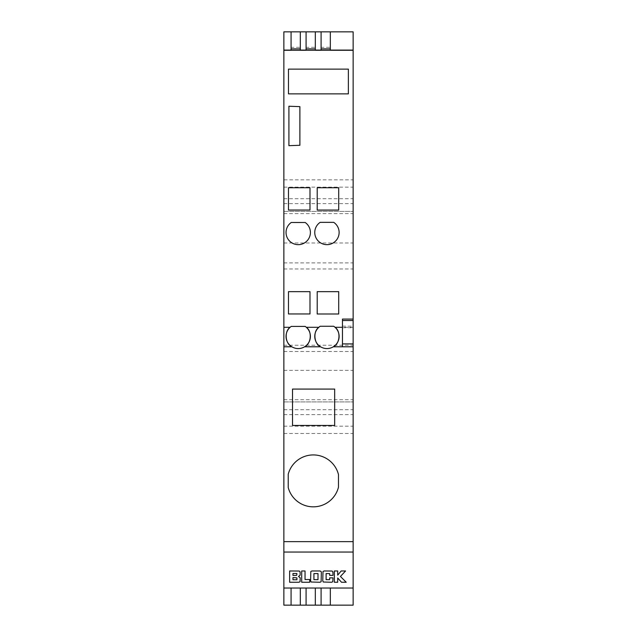 <?xml version="1.0" encoding="UTF-8"?>
<svg xmlns="http://www.w3.org/2000/svg" width="637" height="637" viewBox="0 0 637 637"><rect width="100%" height="100%" fill="white"/><g stroke="black" fill="none" stroke-linecap="round" stroke-linejoin="round"><path stroke-width="0.48" stroke-dasharray="3.19 2.39" d="M338.478 487.178L338.478 474.573A25.95 25.95 180 0 0 288.227 474.191L288.227 487.568M283.863 588.023L291.077 588.023L291.077 605.15L283.863 605.15L283.863 179.833L353.137 179.833L353.137 31.85L283.863 31.85L283.863 179.833M283.863 198.704L353.137 198.704L353.137 179.833M283.863 541.633L353.137 541.633M283.863 433.494L353.137 433.494L353.137 198.704M300.314 605.15L300.314 588.023L306.086 588.023L306.086 605.15L300.314 605.15L300.314 588.023L291.077 588.023L300.314 588.023L300.314 605.15L291.077 605.15L291.077 588.023L291.077 605.15M306.086 588.023L321.096 588.023L321.096 605.15L315.323 605.15L315.323 588.023L306.086 588.023L315.323 588.023L315.323 605.15L306.086 605.15L306.086 588.023L306.086 605.15M291.077 47.313L291.077 31.85L291.077 48.715L291.077 47.313L300.314 47.313L300.314 31.85L300.314 48.715L291.077 48.715M306.086 47.313L306.086 31.85L306.086 48.715L306.086 47.313L315.323 47.313L315.323 31.85L315.323 48.715L306.086 48.715M321.096 47.313L321.096 31.85L321.096 48.715L321.096 47.313L330.332 47.313L330.332 31.85L330.332 48.715L321.096 48.715M342.459 319.081L342.459 327.737L342.459 327.299L353.137 327.299L353.137 327.737L353.137 319.081L353.137 327.299M288.911 106.244L288.911 145.666L299.884 145.284L299.884 106.626M283.863 262.89L353.137 262.89M283.863 268.973L353.137 268.973M283.863 345.222L353.137 345.222M283.863 351.497L353.137 351.497M283.863 370.36L353.137 370.36M283.863 401.923L353.137 401.923L283.863 401.923M283.863 399.702L353.137 399.702M283.863 414.631L353.137 414.631M353.137 588.023L321.096 588.023L330.332 588.023L330.332 605.15L353.137 605.15L353.137 433.494M283.863 552.048L353.137 552.048M330.332 31.85L330.332 50.1M321.096 31.85L321.096 50.1M315.323 31.85L315.323 50.1M306.086 31.85L306.086 50.1M300.314 31.85L300.314 50.1M291.077 31.85L291.077 50.1M283.863 213.626L353.137 213.626M283.863 211.404L353.137 211.404L283.863 211.404M283.863 242.976L353.137 242.976M342.459 327.299L342.459 346.791M306.317 327.299A12.183 12.183 180 0 0 305.219 326.423L291.236 326.415A12.183 12.183 180 0 0 290.122 327.299M335.038 327.299A12.183 12.183 180 0 0 333.708 326.271L320.18 326.263A12.183 12.183 180 0 0 318.842 327.299M309.988 210.035L309.988 187.732L288.481 187.732L288.481 210.035M338.709 210.067L338.709 187.732L317.202 187.732L317.202 210.067M348.375 93.87L348.375 69.13L288.481 69.13L288.481 93.87M338.709 313.993L338.709 291.65L317.202 291.65L317.202 313.993M305.219 222.504L291.236 222.496M333.708 222.345L320.18 222.345M309.988 313.961L309.988 291.65L288.481 291.65L288.481 313.961M334.672 425.452L334.672 389.08L292.518 389.08L292.518 425.452M321.096 605.15L330.332 605.15L330.332 588.023L321.096 588.023L321.096 605.15L321.096 588.023M300.314 47.313L300.314 48.715M315.323 47.313L315.323 48.715M330.332 47.313L330.332 48.715M300.314 588.023L291.077 588.023M330.332 588.023L330.332 605.15M315.323 588.023L315.323 605.15M340.437 576.461L345.572 570.975L341.177 570.975L337.698 575.155L337.698 570.975L334.361 570.975L334.361 582.25L337.698 582.25L337.698 577.966L341.496 582.25L346.225 582.25L340.437 576.461M332.498 571.214L333 575.346L329.655 575.346L329.655 573.571L326.112 573.571L326.112 579.654L329.655 579.654L329.655 577.863L333 577.863L332.777 581.724L331.646 582.25L323.262 582.011L322.776 580.848L322.991 571.5L324.09 570.975L332.498 571.214M317.998 573.571L313.93 573.571L313.93 579.654L317.998 579.654L317.998 573.571M320.483 571.039L321.343 572.376L321.128 581.724L320.021 582.25L311.079 582.011L310.601 580.848L310.816 571.5L311.915 570.975L320.483 571.039M305.043 579.519L309.725 579.519L309.725 582.25L301.707 582.25L301.707 570.975L305.043 570.975L305.043 579.519M296.914 577.839L292.964 577.584L292.964 579.758L296.946 579.758L296.914 577.839M296.858 574.749L296.858 573.467L292.964 573.467L292.964 575.418L296.46 575.418L296.858 574.749M299.709 571.214L300.107 575.195L298.49 576.493L300.194 577.767L300.059 581.724L298.936 582.25L289.636 582.25L289.636 570.975L299.709 571.214M283.863 426.177L353.137 426.177M342.459 320.371L353.137 320.371M342.459 326.184L353.137 326.184M283.863 409.695L353.137 409.695M283.863 187.159L353.137 187.159M283.863 203.633L353.137 203.633M342.459 327.737L353.137 327.737"/><path stroke-width="0.96" d="M313.3 454.929A25.95 25.95 0 0 1 338.478 474.573L338.478 487.178A25.95 25.95 0 0 1 288.227 487.568L288.227 474.191A25.95 25.95 0 0 1 313.3 454.929M283.863 50.1L291.077 50.1L291.077 31.85L283.863 31.85L283.863 541.633L353.137 541.633L353.137 605.15L283.863 605.15L283.863 588.023L353.137 588.023M283.863 541.633L283.863 552.048L353.137 552.048M305.043 570.975L305.043 579.519L309.725 579.519L309.725 582.25L301.707 582.25L301.707 570.975L305.043 570.975M320.021 570.975L321.128 571.5L321.343 572.376L321.128 581.724L320.021 582.25L311.079 582.011L310.601 580.848L310.816 571.5L311.915 570.975L320.021 570.975M340.437 576.461L345.572 570.975L341.177 570.975L337.698 575.155L337.698 570.975L334.361 570.975L334.361 582.25L337.698 582.25L337.698 577.966L341.496 582.25L346.225 582.25L340.437 576.461M283.863 552.048L283.863 588.023M332.116 571.039L332.944 571.891L333 575.346L329.655 575.346L329.655 573.571L326.112 573.571L326.112 579.654L329.655 579.654L329.655 577.863L333 577.863L332.777 581.724L331.646 582.25L323.262 582.011L322.776 580.848L322.991 571.5L324.09 570.975L332.116 571.039M299.342 571.039L300.131 571.891L300.107 575.195L298.49 576.493L300.194 577.767L300.059 581.724L298.936 582.25L289.636 582.25L289.636 570.975L299.342 571.039M306.086 588.023L306.086 605.15M300.314 588.023L300.314 605.15M315.323 588.023L315.323 605.15M321.096 588.023L321.096 605.15M291.077 588.023L291.077 605.15M291.077 31.85L353.137 31.85L353.137 541.633M306.086 31.85L306.086 50.1L300.314 50.1L300.314 31.85M321.096 31.85L321.096 50.1L315.323 50.1L315.323 31.85M283.863 327.299L290.122 327.299A12.183 12.183 0 0 1 291.236 326.415L305.219 326.423A12.183 12.183 0 0 1 306.317 327.299L318.842 327.299A12.183 12.183 0 0 1 320.18 326.263L333.708 326.271A12.183 12.183 0 0 1 335.038 327.299L342.459 327.299M283.863 50.275L353.137 50.275M288.481 187.732L309.988 187.732L309.988 210.035L288.481 210.035L288.481 187.732M317.202 210.067L317.202 187.732L338.709 187.732L338.709 210.067L317.202 210.067L338.709 210.067M348.375 93.87L288.481 93.87L288.481 69.13L348.375 69.13L348.375 93.87L288.481 93.87M317.202 291.65L338.709 291.65L338.709 313.993L317.202 313.993L317.202 291.65M291.236 222.496L305.219 222.504A12.183 12.183 0 0 1 307.321 240.579A12.183 12.183 0 0 1 289.118 240.571A12.183 12.183 0 0 1 291.236 222.496A12.183 12.183 180 0 0 289.118 240.571A12.183 12.183 180 0 0 307.321 240.579A12.183 12.183 180 0 0 305.219 222.504M320.18 222.345L333.708 222.345A12.183 12.183 0 0 1 336.097 240.507A12.183 12.183 0 0 1 317.783 240.507A12.183 12.183 0 0 1 320.18 222.345A12.183 12.183 180 0 0 317.783 240.507A12.183 12.183 180 0 0 336.097 240.507A12.183 12.183 180 0 0 333.708 222.345M309.988 313.961L288.481 313.961L288.481 291.65L309.988 291.65L309.988 313.961L288.481 313.961M299.884 106.626L288.911 106.244L288.911 145.666L299.884 145.284L299.884 106.626L288.911 106.244M334.672 425.452L292.518 425.452L292.518 389.08L334.672 389.08L334.672 425.452L292.518 425.452M333.302 346.791A12.183 12.183 0 0 1 320.586 346.791C313.953 343.9 312.831 331.312 318.842 327.299A12.183 12.183 180 0 0 318.166 344.84A12.183 12.183 180 0 0 335.723 344.84A12.183 12.183 180 0 0 335.038 327.299C341.058 331.312 339.935 343.9 333.302 346.791L353.137 346.791L342.459 346.791L342.459 319.081L353.137 319.081M304.582 346.791A12.183 12.183 0 0 1 291.865 346.791C285.233 343.9 284.11 331.32 290.122 327.299A12.183 12.183 180 0 0 289.437 344.84A12.183 12.183 180 0 0 307.002 344.84A12.183 12.183 180 0 0 306.317 327.299C312.337 331.32 311.214 343.9 304.582 346.791L320.586 346.791M330.332 588.023L330.332 605.15M330.332 31.85L330.332 50.1L353.137 50.1M330.332 48.89L321.096 48.89M315.323 48.89L306.086 48.89M300.314 48.89L291.077 48.89M288.481 210.035L309.988 210.035M317.202 313.993L338.709 313.993M288.227 487.568A25.95 25.95 180 0 0 338.478 487.178M317.998 573.571L313.93 573.571L313.93 579.654L317.998 579.654L317.998 573.571M296.914 577.839L292.964 577.584L292.964 579.758L296.946 579.758L296.914 577.839M296.858 574.749L296.858 573.467L292.964 573.467L292.964 575.418L296.46 575.418L296.858 574.749M283.863 346.791L291.865 346.791M342.459 343.9L353.137 343.9M342.459 320.522L353.137 320.522"/></g></svg>
